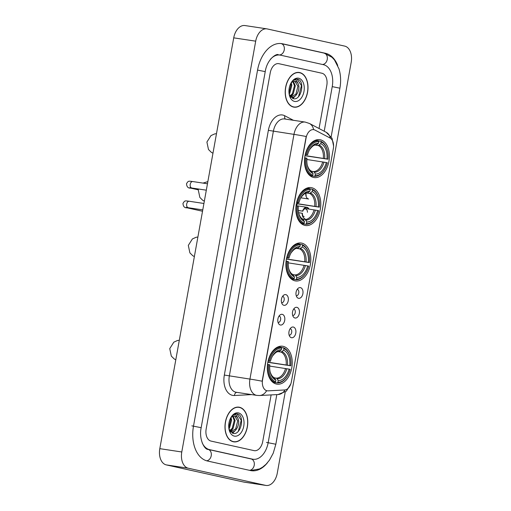 <?xml version="1.0" encoding="UTF-8"?>
<svg xmlns="http://www.w3.org/2000/svg" width="511" height="511" viewBox="0 0 511 511"><rect width="100%" height="100%" fill="white"/><g stroke="black" fill="none" stroke-linecap="round" stroke-linejoin="round"><path stroke-width="0.77" d="M294.962 280.833A19.163 12.27 98.6 0 0 295.486 280.929A19.163 12.27 98.6 0 0 310.413 264.225A19.163 12.27 98.6 0 0 301.745 243.127A19.163 12.27 98.6 0 0 301.215 243.032A19.163 12.27 98.6 0 0 286.288 259.735A19.163 12.27 98.6 0 0 294.962 280.833M304.933 225.415A19.163 12.27 98.6 0 0 305.457 225.511A19.163 12.27 98.6 0 0 320.384 208.814A19.163 12.27 98.6 0 0 311.716 187.716A19.163 12.27 98.6 0 0 311.186 187.614A19.163 12.27 98.6 0 0 296.259 204.317A19.163 12.27 98.6 0 0 304.933 225.415M313.556 177.47A19.163 12.27 98.6 0 0 314.086 177.566A19.163 12.27 98.6 0 0 329.014 160.863A19.163 12.27 98.6 0 0 320.34 139.765A19.163 12.27 98.6 0 0 319.816 139.669A19.163 12.27 98.6 0 0 304.882 156.372A19.163 12.27 98.6 0 0 313.556 177.47M276.387 384.048A19.163 12.27 98.6 0 0 276.911 384.151A19.163 12.27 98.6 0 0 291.845 367.447A19.163 12.27 98.6 0 0 283.171 346.349A19.163 12.27 98.6 0 0 282.647 346.247A19.163 12.27 98.6 0 0 267.713 362.951A19.163 12.27 98.6 0 0 276.387 384.048M293.352 327.04A5.423 3.475 -81.4 0 1 295.786 333.127A5.423 3.475 -81.4 0 1 291.43 337.714A5.423 3.475 -81.4 0 1 289.973 336.762A5.423 3.475 -81.4 0 1 288.958 331.856A5.423 3.475 -81.4 0 1 291.379 327.474A5.423 3.475 -81.4 0 1 293.352 327.04M289.156 335.178A3.251 2.082 98.6 0 0 291.692 332.342A3.251 2.082 98.6 0 0 290.222 328.758A3.251 2.082 98.6 0 0 290.133 328.745M296.897 307.335A5.423 3.475 -81.4 0 1 299.331 313.422A5.423 3.475 -81.4 0 1 294.975 318.008A5.423 3.475 -81.4 0 1 293.518 317.056A5.423 3.475 -81.4 0 1 292.503 312.151A5.423 3.475 -81.4 0 1 294.924 307.769A5.423 3.475 -81.4 0 1 296.897 307.335M292.701 315.472A3.251 2.082 98.6 0 0 295.237 312.636A3.251 2.082 98.6 0 0 293.768 309.053A3.251 2.082 98.6 0 0 293.678 309.04M300.442 287.629A5.423 3.475 -81.4 0 1 302.876 293.723A5.423 3.475 -81.4 0 1 298.52 298.303A5.423 3.475 -81.4 0 1 297.063 297.351A5.423 3.475 -81.4 0 1 296.048 292.445A5.423 3.475 -81.4 0 1 298.469 288.063A5.423 3.475 -81.4 0 1 300.442 287.629M296.252 295.767A3.251 2.082 98.6 0 0 298.782 292.931A3.251 2.082 98.6 0 0 297.313 289.354A3.251 2.082 98.6 0 0 297.223 289.335M282.27 314.342A5.423 3.475 -81.4 0 1 284.704 320.429A5.423 3.475 -81.4 0 1 280.354 325.009A5.423 3.475 -81.4 0 1 278.891 324.057A5.423 3.475 -81.4 0 1 277.875 319.158A5.423 3.475 -81.4 0 1 280.296 314.77A5.423 3.475 -81.4 0 1 282.27 314.342M278.08 322.479A3.251 2.082 98.6 0 0 280.616 319.643A3.251 2.082 98.6 0 0 279.14 316.06A3.251 2.082 98.6 0 0 279.051 316.041M285.815 294.636A5.423 3.475 -81.4 0 1 288.249 300.724A5.423 3.475 -81.4 0 1 283.899 305.303A5.423 3.475 -81.4 0 1 282.436 304.358A5.423 3.475 -81.4 0 1 281.42 299.452A5.423 3.475 -81.4 0 1 283.841 295.064A5.423 3.475 -81.4 0 1 285.815 294.636M281.625 302.774A3.251 2.082 98.6 0 0 284.161 299.938A3.251 2.082 98.6 0 0 282.685 296.354A3.251 2.082 98.6 0 0 282.596 296.335M268.032 390.851A9.76 6.247 -81.4 0 1 267.215 390.813A9.76 6.247 -81.4 0 1 266.946 390.762A9.76 6.247 -81.4 0 1 262.565 379.801L306.083 137.938A9.76 6.247 -81.4 0 1 313.652 129.641A9.76 6.247 -81.4 0 1 314.955 130.069L330.004 137.97A9.76 6.247 -81.4 0 1 333.351 148.548L291.411 381.634A9.76 6.247 -81.4 0 1 284.659 389.97L268.032 390.851M233.272 441.76A17.54 11.223 98.6 0 0 233.757 441.849A17.54 11.223 98.6 0 0 247.413 426.57A17.54 11.223 98.6 0 0 239.48 407.261A17.54 11.223 98.6 0 0 239.001 407.171A17.54 11.223 98.6 0 0 225.338 422.456A17.54 11.223 98.6 0 0 233.272 441.76M232.671 441.6A17.54 11.223 98.6 0 0 233.176 441.581M238.362 407.261A17.54 11.223 98.6 0 0 237.89 407.088M293.493 107.061A17.54 11.223 98.6 0 0 293.978 107.15A17.54 11.223 98.6 0 0 307.641 91.871A17.54 11.223 98.6 0 0 299.702 72.562A17.54 11.223 98.6 0 0 299.222 72.473A17.54 11.223 98.6 0 0 285.56 87.758A17.54 11.223 98.6 0 0 293.493 107.061M292.892 106.901A17.54 11.223 98.6 0 0 293.397 106.882M298.584 72.556A17.54 11.223 98.6 0 0 298.111 72.39M262.149 381.206L306.185 136.494A12.654 0.422 -169.8 0 0 293.972 134.374A14.461 9.255 -81.4 0 1 305.188 122.078L284.589 118.961A14.461 9.255 98.6 0 0 273.372 131.257L229.343 375.968A14.461 9.255 98.6 0 0 235.833 392.205A14.461 9.255 98.6 0 0 236.229 392.276L256.835 395.393A14.461 9.255 -81.4 0 1 256.433 395.316A14.461 9.255 -81.4 0 1 249.943 379.085A12.654 0.422 10.2 0 1 262.149 381.206M266.857 390.755L265.835 390.423M278.942 63.703A10.846 6.943 98.6 0 0 278.642 63.651A10.846 6.943 98.6 0 0 270.23 72.869L206.169 428.908A10.846 6.943 98.6 0 0 211.037 441.089L254.031 450.619A10.846 6.943 98.6 0 0 254.331 450.676A10.846 6.943 98.6 0 0 262.743 441.453L271.117 394.914L262.743 441.453A10.846 6.943 98.6 0 1 254.331 450.676A10.846 6.943 98.6 0 1 254.031 450.619L211.037 441.089A10.846 6.943 98.6 0 1 206.169 428.908L270.23 72.869A10.846 6.943 98.6 0 1 278.642 63.651A10.846 6.943 98.6 0 1 278.942 63.703L321.936 73.239L278.942 63.703M319.049 128.523L326.804 85.414A10.846 6.943 98.6 0 0 321.936 73.239A10.846 6.943 98.6 0 1 326.804 85.414L319.049 128.523M239.448 407.439A17.355 11.108 98.6 0 0 238.969 407.35A17.355 11.108 98.6 0 0 225.453 422.476A17.355 11.108 98.6 0 0 233.303 441.587A17.355 11.108 98.6 0 0 233.783 441.67A17.355 11.108 98.6 0 0 247.305 426.544A17.355 11.108 98.6 0 0 239.448 407.439M231.042 417.602L231.617 419.972L229.586 427.924L228.928 428.78M230.467 418.343L230.742 419.844L228.787 427.688M233.169 416.178L235.105 420.502L233.073 428.454L229.988 431.118M232.665 416.388L234.23 420.368L232.205 428.32L229.72 430.69M228.973 429.055L232.799 433.29C240.917 436.004 245.101 415.986 237.787 413.999L237.404 413.897C235.724 413.559 234.089 414.108 232.511 415.552C233.795 414.491 235.034 414.312 236.216 414.996L238.024 418.662A8.17 5.231 98.6 0 0 235.079 416.056A8.17 5.231 98.6 0 0 234.849 416.018A8.17 5.231 98.6 0 0 230.71 417.972M238.024 418.662C240.489 423.676 235.807 433.437 230.831 431.929L230.582 431.872M234.606 415.986L237.717 420.898L235.692 428.85L230.646 431.884M234.287 436.107A11.791 7.544 98.6 0 0 243.753 426.148A11.791 7.544 98.6 0 0 238.465 412.914A11.791 7.544 98.6 0 0 231.138 417.123A11.791 7.544 98.6 0 0 229.184 430.019A11.791 7.544 98.6 0 0 234.287 436.107M236.906 413.814L241.249 420.272L238.305 431.335M234.715 430.939L232.326 433.124M231.228 430.409L230.257 431.482M236.12 429.579L232.665 433.251M232.633 429.048L230.48 431.75M229.145 428.525L228.941 428.857M299.67 72.741A17.355 11.108 98.6 0 0 299.19 72.651A17.355 11.108 98.6 0 0 285.675 87.777A17.355 11.108 98.6 0 0 293.525 106.882A17.355 11.108 98.6 0 0 294.004 106.971A17.355 11.108 98.6 0 0 307.526 91.846A17.355 11.108 98.6 0 0 299.67 72.741M291.264 82.903L291.838 85.273L289.807 93.226L289.149 94.081M290.689 83.644L290.963 85.145L289.009 92.989M293.391 81.479L295.326 85.803L293.295 93.756L290.21 96.419M292.886 81.69L294.451 85.669L292.426 93.622L289.941 95.991M289.194 94.356L293.02 98.591C301.145 101.306 305.322 81.287 298.009 79.301L297.626 79.199C295.946 78.854 294.31 79.409 292.733 80.853C294.017 79.793 295.256 79.607 296.437 80.297L298.245 83.964A8.17 5.231 98.6 0 0 295.301 81.358A8.17 5.231 98.6 0 0 295.071 81.319A8.17 5.231 98.6 0 0 290.938 83.274M298.245 83.964C300.711 88.978 296.029 98.738 291.053 97.231L290.804 97.167M294.834 81.287L297.939 86.199L295.914 94.152L290.868 97.186M294.515 101.408A11.791 7.544 98.6 0 0 303.975 91.45A11.791 7.544 98.6 0 0 298.686 78.215A11.791 7.544 98.6 0 0 291.359 82.424A11.791 7.544 98.6 0 0 289.405 95.321A11.791 7.544 98.6 0 0 294.515 101.408M297.127 79.116L301.471 85.573L298.526 96.636M294.936 96.24L292.554 98.425M291.449 95.71L290.478 96.783M296.342 94.88L292.886 98.553M292.854 94.35L290.702 97.052M289.367 93.826L289.162 94.158M281.35 347.486L283.522 347.812L283.937 348.611A17.214 11.018 98.6 0 1 290.28 357.163A17.214 11.018 98.6 0 1 290.81 365.793L289.763 365.563A15.547 9.952 98.6 0 0 283.643 350.259L281.037 352.073L278.176 351.645M267.86 362.152L289.763 365.563M289.124 369.121L290.171 369.351A17.214 11.018 98.6 0 1 287.431 375.981A17.214 11.018 98.6 0 1 277.882 382.285L278.176 380.644A15.547 9.952 98.6 0 0 289.124 369.121L269.699 366.087M274.618 377.891L276.349 378.153L277.224 378.83L278.176 380.644M290.81 365.793L267.828 362.318M281.254 347.314A17.936 11.478 98.6 0 0 268.384 360.862L269.386 361.047A17.214 11.018 98.6 0 1 281.676 348.112L281.254 347.314L278.131 346.841M290.28 357.163L290.171 356.742A17.936 11.478 98.6 0 0 283.522 347.812M277.882 382.285L277.205 382.918A17.936 11.478 98.6 0 0 287.208 376.352L287.431 375.981M277.205 382.918L272.778 382.254M281.676 348.112L281.382 349.76A15.547 9.952 98.6 0 0 272.868 355.458A15.547 9.952 98.6 0 0 270.434 361.277L269.386 361.047M283.643 350.259L283.937 348.611M270.434 361.277L268.103 361.022M272.35 356.295C276.668 350.642 277.85 351.938 278.929 351.587L281.382 349.76M272.548 382.056L274.937 382.42L275.621 381.787A17.214 11.018 98.6 0 1 268.748 364.605L267.745 364.42A17.936 11.478 98.6 0 0 274.937 382.42M268.748 364.605L269.795 364.835A15.547 9.952 98.6 0 0 270.293 372.462A15.547 9.952 98.6 0 0 275.914 380.139L275.621 381.787M275.914 380.139L274.088 377.655M299.919 244.264L302.09 244.597L302.512 245.395A17.214 11.018 98.6 0 1 308.848 253.941A17.214 11.018 98.6 0 1 309.385 262.577L308.337 262.347A15.547 9.952 98.6 0 0 302.218 247.043L299.612 248.857L296.744 248.423M286.428 258.936L308.337 262.347M307.699 265.899L308.74 266.135A17.214 11.018 98.6 0 1 306.006 272.765A17.214 11.018 98.6 0 1 296.45 279.07L296.75 277.422A15.547 9.952 98.6 0 0 307.699 265.899L288.268 262.865M293.186 274.675L294.917 274.937L295.799 275.608L296.75 277.422M309.385 262.577L286.396 259.096M299.829 244.092A17.936 11.478 98.6 0 0 286.958 257.64L287.961 257.825A17.214 11.018 98.6 0 1 300.251 244.89L299.829 244.092L296.706 243.619M308.848 253.941L308.74 253.52A17.936 11.478 98.6 0 0 302.09 244.597M296.45 279.07L295.773 279.702A17.936 11.478 98.6 0 0 305.776 273.136L306.006 272.765M295.773 279.702L291.353 279.032M300.251 244.89L299.951 246.538A15.547 9.952 98.6 0 0 291.436 252.236A15.547 9.952 98.6 0 0 289.009 258.061L287.961 257.825M302.218 247.043L302.512 245.395M289.009 258.061L286.671 257.8M290.919 253.079C295.243 247.42 296.418 248.723 297.504 248.365L299.951 246.538M291.123 278.834L293.512 279.198L294.189 278.565A17.214 11.018 98.6 0 1 287.323 261.383L286.313 261.198A17.936 11.478 98.6 0 0 293.512 279.198M287.323 261.383L288.37 261.613A15.547 9.952 98.6 0 0 288.868 269.24A15.547 9.952 98.6 0 0 294.489 276.917L294.189 278.565M294.489 276.917L292.656 274.433M309.89 188.853L312.061 189.179L312.483 189.977A17.214 11.018 98.6 0 1 318.819 198.524A17.214 11.018 98.6 0 1 319.356 207.159L318.308 206.929A15.547 9.952 98.6 0 0 312.189 191.625L309.583 193.439L306.715 193.005M297.587 203.697L318.308 206.929M317.67 210.487L318.711 210.717A17.214 11.018 98.6 0 1 315.977 217.347A17.214 11.018 98.6 0 1 306.421 223.652L306.721 222.004A15.547 9.952 98.6 0 0 317.67 210.487L305.897 208.609M303.157 219.257L304.888 219.519L305.77 220.19L306.721 222.004M319.356 207.159L297.498 203.857M309.8 188.68A17.936 11.478 98.6 0 0 296.929 202.228L297.932 202.413A17.214 11.018 98.6 0 1 310.222 189.479L309.8 188.68L306.677 188.208M318.819 198.524L318.711 198.102A17.936 11.478 98.6 0 0 312.061 189.179M306.421 223.652L305.744 224.284A17.936 11.478 98.6 0 0 315.747 217.718L315.977 217.347M305.744 224.284L301.324 223.614M310.222 189.479L309.922 191.12A15.547 9.952 98.6 0 0 301.407 196.824A15.547 9.952 98.6 0 0 298.98 202.643L297.932 202.413M312.189 191.625L312.483 189.977M298.98 202.643L296.642 202.388M300.89 197.661C305.214 192.008 306.389 193.305 307.475 192.954L309.922 191.12M301.094 223.422L303.483 223.78L304.16 223.147A17.214 11.018 98.6 0 1 297.293 205.965L296.284 205.786A17.936 11.478 98.6 0 0 303.483 223.78M297.293 205.965L298.341 206.201A15.547 9.952 98.6 0 0 298.839 213.828A15.547 9.952 98.6 0 0 304.46 221.506L304.16 223.147M304.46 221.506L302.627 219.021M318.519 140.908L320.691 141.234L321.112 142.032A17.214 11.018 98.6 0 1 327.449 150.579A17.214 11.018 98.6 0 1 327.979 159.215L326.931 158.985A15.547 9.952 98.6 0 0 320.812 143.68L318.212 145.494L315.344 145.06M305.029 155.574L326.931 158.985M326.293 162.536L327.34 162.773A17.214 11.018 98.6 0 1 324.6 169.403A17.214 11.018 98.6 0 1 315.051 175.707L315.344 174.059A15.547 9.952 98.6 0 0 326.293 162.536L306.868 159.502M311.787 171.313L313.518 171.575L314.393 172.245L315.344 174.059M327.979 159.215L304.997 155.74M318.423 140.729A17.936 11.478 98.6 0 0 305.552 154.284L306.555 154.463A17.214 11.018 98.6 0 1 318.845 141.528L318.423 140.729L315.3 140.257M327.449 150.579L327.34 150.157A17.936 11.478 98.6 0 0 320.691 141.234M315.051 175.707L314.374 176.34A17.936 11.478 98.6 0 0 324.376 169.773L324.6 169.403M314.374 176.34L309.947 175.669M318.845 141.528L318.551 143.176A15.547 9.952 98.6 0 0 310.036 148.873A15.547 9.952 98.6 0 0 307.603 154.699L306.555 154.463M320.812 143.68L321.112 142.032M307.603 154.699L305.271 154.443M309.519 149.717C313.837 144.057 315.019 145.36 316.098 145.003L318.551 143.176M309.717 175.477L312.112 175.835L312.789 175.203A17.214 11.018 98.6 0 1 305.917 158.02L304.914 157.835A17.936 11.478 98.6 0 0 312.112 175.835M305.917 158.02L306.964 158.257A15.547 9.952 98.6 0 0 307.462 165.883A15.547 9.952 98.6 0 0 313.083 173.555L312.789 175.203M313.083 173.555L311.256 171.07M298.098 202.605A5.787 3.705 -81.4 0 1 296.093 205.428M296.15 205.007A5.423 3.475 98.6 0 0 297.856 202.567M304.952 218.676A5.787 3.705 -81.4 0 1 302.225 213.266L298.59 212.71M309.059 209.088A5.787 3.705 98.6 0 0 306.996 207.294A5.787 3.705 98.6 0 0 306.836 207.262A5.787 3.705 98.6 0 0 302.608 211.126L298.283 210.475M302.563 215.054A3.979 2.549 98.6 0 0 304.173 216.728M308.695 209.031A5.423 3.475 98.6 0 0 306.932 207.651A5.423 3.475 98.6 0 0 303.56 209.587A5.423 3.475 98.6 0 0 302.838 211.177L298.29 210.558M307.462 212.282A3.979 2.549 98.6 0 0 305.578 208.903A3.979 2.549 98.6 0 0 305.469 208.884A3.979 2.549 98.6 0 0 303.33 210.002M302.665 215.521A5.423 3.475 98.6 0 1 302.455 213.317L302.225 213.266M300.838 197.821L308.65 199.003A5.787 3.705 -81.4 0 1 308.497 198.971A5.787 3.705 -81.4 0 1 305.77 193.56M310.381 187.556A5.787 3.705 98.6 0 0 307.98 188.406M306 193.612A5.423 3.475 98.6 0 0 306.21 195.815M324.21 131.231L332.233 86.615A19.527 12.5 98.6 0 0 323.469 64.699L280.475 55.169A19.527 12.5 98.6 0 0 279.939 55.067A19.527 12.5 98.6 0 0 270.408 59.327M202.196 442.833A19.527 12.5 98.6 0 0 209.504 449.623L252.498 459.153A19.527 12.5 98.6 0 0 253.034 459.255A19.527 12.5 98.6 0 0 268.173 442.66L276.815 394.613M267.31 28.948A14.461 9.255 98.6 0 0 266.914 28.872A14.461 9.255 98.6 0 0 255.698 41.167L181.782 451.986A14.461 9.255 98.6 0 0 188.272 468.217L265.663 485.373A14.461 9.255 98.6 0 0 266.059 485.45A14.461 9.255 98.6 0 0 277.275 473.154L351.191 62.342A14.461 9.255 98.6 0 0 344.701 46.105L267.31 28.948M266.914 28.872L244.941 25.55A14.461 9.255 98.6 0 0 233.725 37.846L159.809 448.658A14.461 9.255 98.6 0 0 166.299 464.895L243.69 482.052A14.461 9.255 98.6 0 0 244.086 482.128L266.059 485.45M337.733 65.497A31.101 19.903 98.6 0 0 325.52 53.316L282.526 43.786A31.101 19.903 98.6 0 0 281.67 43.627A31.101 19.903 98.6 0 0 257.563 70.058L193.497 426.104A31.101 19.903 98.6 0 0 207.453 461.005L250.447 470.535A31.101 19.903 98.6 0 0 251.303 470.695A31.101 19.903 98.6 0 0 267.438 462.774M268.364 130.343L293.972 134.374L249.943 379.085L224.335 375.055L268.364 130.343A18.083 11.574 -81.4 0 1 282.877 115.064A18.083 11.574 -81.4 0 1 284.793 115.773L293.416 120.296M256.835 395.393L259.543 395.527A12.654 9.639 -93 0 0 266.627 390.711M330.317 138.149A12.654 9.492 -62.3 0 0 326.19 132.272L332.029 138.213L333.587 146.031M290.836 383.844L286.352 391.158L278.073 394.543A12.654 9.639 -93 0 0 285.042 389.931M313.601 129.628A12.654 9.492 -62.3 0 0 309.423 123.464L326.19 132.272M251.616 394.607L234.46 395.508A18.083 11.574 -81.4 0 1 224.335 375.055M234.46 395.508A3.615 2.753 87 0 1 236.721 392.352M285.438 119.089A3.615 2.715 117.7 0 1 284.793 115.773M286.179 364.924A13.382 8.566 98.6 0 0 281.037 352.073M276.349 378.153A13.382 8.566 98.6 0 0 285.54 368.482M279.843 351.198A13.906 8.904 98.6 0 0 272.606 355.892M287.482 365.148A13.906 8.904 98.6 0 0 282.104 351.696M277.224 378.83A13.906 8.904 98.6 0 0 286.843 368.706M270.172 371.97A13.906 8.904 98.6 0 0 274.963 378.325M304.748 261.709A13.382 8.566 98.6 0 0 299.612 248.857M294.917 274.937A13.382 8.566 98.6 0 0 304.109 265.26M298.418 247.976A13.906 8.904 98.6 0 0 291.174 252.677M306.057 261.926A13.906 8.904 98.6 0 0 300.679 248.48M295.799 275.608A13.906 8.904 98.6 0 0 305.418 265.484M288.747 268.748A13.906 8.904 98.6 0 0 293.531 275.103M314.719 206.291A13.382 8.566 98.6 0 0 309.583 193.439M304.888 219.519A13.382 8.566 98.6 0 0 314.08 209.849M308.389 192.558A13.906 8.904 98.6 0 0 301.145 197.259M316.028 206.508A13.906 8.904 98.6 0 0 310.65 193.062M305.77 220.19A13.906 8.904 98.6 0 0 315.389 210.066M298.718 213.33A13.906 8.904 98.6 0 0 303.502 219.692M323.348 158.346A13.382 8.566 98.6 0 0 318.212 145.494M313.518 171.575A13.382 8.566 98.6 0 0 322.709 161.898M317.012 144.613A13.906 8.904 98.6 0 0 309.775 149.314M324.651 158.563A13.906 8.904 98.6 0 0 319.273 145.118M314.393 172.245A13.906 8.904 98.6 0 0 324.012 162.121M307.341 165.385A13.906 8.904 98.6 0 0 312.132 171.747M188.329 207.696A3.251 2.082 -81.4 0 1 188.24 207.683A3.251 2.082 -81.4 0 1 188.15 207.67A3.251 2.082 -81.4 0 1 186.726 203.819A3.251 2.082 -81.4 0 1 189.211 201.251A3.251 2.082 -81.4 0 1 189.3 201.27M188.291 207.696A3.251 2.498 102.5 0 1 187.052 207.817C184.56 208.009 183.2 206.54 182.97 203.416C184.905 200.376 184.739 200.734 189.211 201.251L203.921 203.474M191.874 187.991A3.251 2.082 -81.4 0 1 191.785 187.984A3.251 2.082 -81.4 0 1 191.695 187.965A3.251 2.082 -81.4 0 1 190.271 184.113A3.251 2.082 -81.4 0 1 192.756 181.546A3.251 2.082 -81.4 0 1 192.845 181.565M191.836 187.991A3.251 2.498 102.5 0 1 190.597 188.112C188.105 188.304 186.745 186.834 186.515 183.711C188.45 180.67 188.284 181.028 192.756 181.546L207.466 183.768M278.827 54.92A5.787 4.439 102.5 0 1 278.604 54.875L278.291 54.818C277.479 53.029 267.215 58.318 265.228 71.636L257.557 70.077M323.872 53.067A5.787 4.439 102.5 0 1 324.102 53.112L280.89 43.531A5.787 4.439 102.5 0 1 281.107 43.582A5.787 4.439 102.5 0 1 284.25 49.893A5.787 4.439 102.5 0 1 279.185 54.952M332.233 86.634L339.904 88.192C341.099 81.364 340.786 74.906 338.965 68.819L334.507 59.998L332.067 57.347L324.102 53.112A5.787 4.439 102.5 0 1 327.244 59.423A5.787 4.439 102.5 0 1 322.505 64.488M250.531 470.554L259.518 468.932L262.635 467.137L266.059 464.256L269.527 460.066L273.244 453.161L275.838 444.238L266.525 442.411M249.483 470.324A5.787 4.439 -77.5 0 0 254.223 465.259A5.787 4.439 -77.5 0 0 251.08 458.948L208.086 449.418C204.624 449.763 198.677 439.454 201.168 427.681L265.228 71.636M206.597 460.781A5.787 4.439 -77.5 0 0 211.228 455.729A5.787 4.439 -77.5 0 0 208.086 449.418M191.849 425.855L201.168 427.681M233.725 37.846L255.698 41.167M243.69 482.052L265.663 485.373M166.299 464.895L188.272 468.217M159.809 448.658L181.782 451.986M323.987 53.087L325.52 53.316M250.965 458.923L252.498 459.153M207.983 449.393L209.504 449.623M267.215 390.813L266.838 390.755M309.423 123.464L305.188 122.078M259.543 395.527L278.073 394.543M237.385 407.107L238.969 407.35M232.192 441.434L233.783 441.67M297.606 72.409L299.19 72.651M292.413 106.735L294.004 106.971M179.316 340.243L177.483 340.505L173.817 342.166L169.741 348.617L171.313 356.09L174.168 358.92L175.797 359.801M270.051 371.51C271.092 374.927 272.529 377.003 274.362 377.738M197.885 237.021L196.052 237.289L192.392 238.944L188.316 245.401L189.888 252.868L192.743 255.698L194.365 256.586M288.619 268.288C289.66 271.705 291.098 273.781 292.937 274.516M198.517 189L198.287 189.983L199.858 197.45L202.714 200.28L204.336 201.168M298.59 212.87C299.631 216.294 301.068 218.369 302.908 219.098M203.014 183.098L207.856 181.609M216.485 133.658L214.652 133.927L210.992 135.581L206.91 142.039L208.482 149.506L211.337 152.335L212.966 153.223M307.22 164.925C308.261 168.343 309.698 170.419 311.531 171.153M202.771 209.887L186.208 207.421L187.358 207.198M187.052 207.817L202.522 211.247M206.316 190.181L189.753 187.716L190.903 187.492M190.597 188.112L198.319 189.824M296.067 205.633L306.836 207.262M339.904 88.192L331.166 136.744M285.234 392.039L275.838 444.238M251.201 458.98L253.034 459.255"/></g></svg>
